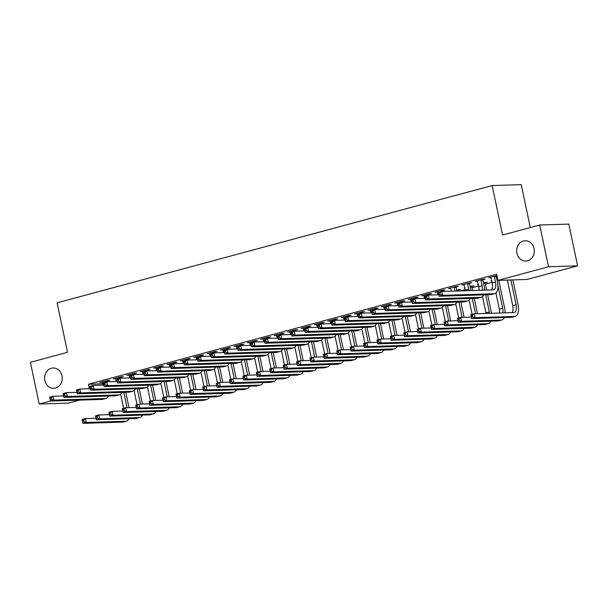 <?xml version="1.0" encoding="UTF-8"?>
<svg xmlns="http://www.w3.org/2000/svg" width="608" height="608" viewBox="0 0 608 608"><rect width="100%" height="100%" fill="white"/><g stroke="black" fill="none" stroke-linecap="round" stroke-linejoin="round"><path stroke-width="0.91" d="M62.008 375.835A10.161 8.824 88.2 0 1 53.747 388.307A10.161 8.824 88.2 0 1 44.848 380.464A10.161 8.824 88.2 0 1 53.109 367.992A10.161 8.824 88.2 0 1 62.008 375.835M534.06 248.596A10.161 8.824 88.2 0 1 525.798 261.06A10.161 8.824 88.2 0 1 516.906 253.217A10.161 8.824 88.2 0 1 525.168 240.745A10.161 8.824 88.2 0 1 534.06 248.596M460.393 290.898L465.226 289.598M472.021 287.766L478.625 285.988M485.427 284.156L492.032 282.37M498.826 280.539L499.647 280.318M79.458 400.125L68.286 403.134L39.193 404.039L50.502 400.991M530.298 227.552L521.254 184.65L492.161 185.554L57.099 302.83L67.526 352.298L30.4 362.307L39.193 404.039M492.161 185.554L502.588 235.022L539.714 225.013L568.807 224.101L577.6 265.84L527.068 279.46L497.982 280.372L548.507 266.752L577.6 265.84M121.121 377.249L123.295 376.664L121.326 376.724L113.286 378.89L115.71 378.708M147.926 370.021L150.1 369.436L148.139 369.497L140.091 371.67L142.515 371.48M174.732 362.801L176.905 362.216L174.944 362.277L166.904 364.443L169.328 364.253M201.537 355.574L203.71 354.988L201.75 355.049L193.709 357.215L196.133 357.033M228.342 348.346L230.523 347.761L228.555 347.822L220.514 349.988L222.938 349.805M255.147 341.118L257.328 340.533L255.36 340.594L247.319 342.768L249.744 342.578M281.952 333.898L284.134 333.306L282.165 333.374L274.124 335.54L276.549 335.35M308.765 326.671L310.939 326.086L308.97 326.146L300.93 328.312L303.354 328.13M335.57 319.443L337.744 318.858L335.776 318.919L327.735 321.085L330.159 320.902M362.376 312.216L364.549 311.63L362.581 311.691L354.54 313.857L356.964 313.675M389.181 304.996L391.354 304.403L389.394 304.464L381.345 306.637L383.77 306.447M415.986 297.768L418.16 297.183L416.199 297.244L408.15 299.41L410.575 299.227M458.516 290.046L460.689 289.461L456.676 290.077M442.791 290.54L444.965 289.955L443.004 290.016L434.963 292.182L437.388 292M485.321 282.826L487.494 282.234L483.482 282.849M478.298 284.438L477.493 284.468L478.26 284.255M469.596 283.313L471.77 282.728L469.809 282.788L461.768 284.954L464.193 284.772M496.964 275.553L488.574 277.734L490.998 277.544M497.04 275.918L496.402 276.085M497.982 280.372L496.675 274.185L88.418 384.241L102.638 383.792M483.003 279.703L485.176 279.118L483.208 279.178L475.167 281.344L477.592 281.162M491.705 280.828L490.892 280.85L491.667 280.645M497.694 279.019L496.888 279.239M456.198 286.93L458.371 286.338L456.403 286.406L448.362 288.572L450.786 288.382M471.922 286.436L474.096 285.851L470.083 286.467M464.9 288.055L464.086 288.078L464.862 287.873M429.392 294.15L431.566 293.565L429.598 293.626L421.557 295.8L423.981 295.61M402.58 301.378L404.761 300.793L402.792 300.854L394.752 303.02L397.176 302.837M375.774 308.606L377.956 308.02L375.987 308.081L367.946 310.247L370.371 310.065M348.969 315.833L351.143 315.248L349.182 315.309L341.141 317.475L343.566 317.292M322.164 323.053L324.338 322.468L322.377 322.529L314.336 324.702L316.76 324.512M295.359 330.281L297.532 329.696L295.572 329.756L287.531 331.922L289.948 331.74M268.554 337.508L270.727 336.923L268.766 336.984L260.718 339.15L263.142 338.968M241.748 344.736L243.922 344.151L241.954 344.212L233.913 346.378L236.337 346.195M214.943 351.964L217.117 351.371L215.148 351.432L207.108 353.605L209.532 353.415M188.138 359.184L190.312 358.598L188.343 358.659L180.302 360.825L182.727 360.643M161.325 366.411L163.506 365.826L161.538 365.887L153.497 368.053L155.922 367.87M134.52 373.639L136.701 373.054L134.733 373.114L126.692 375.28L129.116 375.098M107.715 380.866L109.896 380.274L107.928 380.342L99.887 382.508L102.311 382.318M539.714 225.013L548.507 266.752M88.418 384.241L89.368 388.732M490.443 277.225L490.534 277.674M477.044 280.843L477.136 281.284M463.638 284.453L463.729 284.894M450.232 288.063L450.33 288.511M436.833 291.68L436.924 292.121M423.426 295.29L423.525 295.731M410.028 298.908L410.119 299.349M396.621 302.518L396.72 302.959M383.222 306.128L383.314 306.576M369.816 309.746L369.907 310.186M356.417 313.356L356.508 313.796M343.011 316.966L343.102 317.414M329.612 320.583L329.703 321.024M316.206 324.193L316.297 324.642M302.799 327.811L302.898 328.252M289.4 331.421L289.492 331.862M275.994 335.031L276.093 335.479M262.595 338.648L262.686 339.089M249.189 342.258L249.28 342.699M235.79 345.876L235.881 346.317M222.384 349.486L222.475 349.927M208.985 353.096L209.076 353.544M195.578 356.714L195.67 357.154M182.172 360.324L182.271 360.764M168.773 363.934L168.864 364.382M155.367 367.551L155.466 367.992M141.968 371.161L142.059 371.61M128.562 374.779L128.66 375.22M115.163 378.389L115.254 378.83M101.756 381.999L101.848 382.447M490.747 277.142L492.146 282.925A7.942 3.853 -105.1 0 1 491.408 289.932M494.372 276.678L495.497 282.021A7.942 3.853 -105.1 0 1 493.628 289.811A7.942 3.853 -105.1 0 1 493.194 289.879L441.735 291.483L442.548 295.351L494.008 293.74A11.909 5.776 74.9 0 0 494.661 293.641A11.909 5.776 74.9 0 0 497.466 281.96L496.333 276.617L494.372 276.678L494.441 276.154M496.462 275.606L496.333 276.617M440.276 294.492L442.548 295.351L439.196 296.256L438.383 292.387L441.735 291.483L438.611 293.307L438.938 294.857L440.276 294.492L439.949 292.95M438.938 294.857L439.196 296.256L490.656 294.644A11.909 5.776 74.9 0 0 491.317 294.546L494.661 293.641M438.383 292.387L438.611 293.307M472.682 316.821L472.355 315.271L471.018 315.636L471.344 317.178L472.682 316.821L474.954 317.672L471.603 318.577L470.79 314.716L474.141 313.812L474.954 317.672L514.619 316.434A11.909 5.776 74.9 0 0 515.272 316.342A11.909 5.776 74.9 0 0 518.077 304.661L512.856 279.908M510.895 279.969L516.108 304.722A7.942 3.853 -105.1 0 1 514.239 312.504A7.942 3.853 -105.1 0 1 513.806 312.573L474.141 313.812L472.355 315.271M507.376 280.075L512.757 305.626A7.942 3.853 -105.1 0 1 512.02 312.626M471.344 317.178L471.603 318.577L511.267 317.338A11.909 5.776 74.9 0 0 511.928 317.239L515.272 316.342M470.79 314.716L471.018 315.636M477.341 280.759L478.739 286.543A7.942 3.853 -105.1 0 1 479.036 290.32M483.064 279.216L482.934 280.235L480.966 280.296L482.091 285.638A7.942 3.853 -105.1 0 1 482.296 290.214M480.966 280.296L481.034 279.764M484.546 290.145A11.909 5.776 74.9 0 0 484.059 285.578L482.934 280.235M426.877 298.102L426.55 296.56L425.205 296.924L425.532 298.467L426.877 298.102L429.149 298.961L425.798 299.866L424.984 295.997L428.328 295.1L429.149 298.961L480.609 297.35A11.909 5.776 74.9 0 0 481.262 297.259A11.909 5.776 74.9 0 0 483.679 294.865M438.885 294.766L428.328 295.1L426.55 296.56M425.532 298.467L425.798 299.866L477.257 298.254A11.909 5.776 74.9 0 0 477.911 298.163L481.262 297.259M424.984 295.997L425.205 296.924M463.942 284.369L465.34 290.153A7.942 3.853 -105.1 0 1 465.454 290.746M469.657 282.826L469.528 283.845L467.567 283.906L468.692 289.248A7.942 3.853 -105.1 0 1 468.92 290.632M467.567 283.906L467.636 283.374M470.904 290.571A11.909 5.776 74.9 0 0 470.653 289.188L469.528 283.845M413.47 301.72L413.144 300.17L411.806 300.534L412.133 302.077L413.47 301.72L415.743 302.571L412.391 303.476L411.578 299.615L414.93 298.71L415.743 302.571L467.202 300.968A11.909 5.776 74.9 0 0 467.856 300.869A11.909 5.776 74.9 0 0 470.28 298.475M425.486 298.384L414.93 298.71L413.144 300.17M412.133 302.077L412.391 303.476L463.851 301.872A11.909 5.776 74.9 0 0 464.504 301.773L467.856 300.869M411.578 299.615L411.806 300.534M505.157 312.839A11.909 5.776 74.9 0 0 504.67 308.271L498.788 280.349M497.937 285.699L502.702 308.332A7.942 3.853 -105.1 0 1 502.907 312.915M495.923 292.942L499.35 309.236A7.942 3.853 -105.1 0 1 499.647 313.014M459.276 320.431L458.956 318.888L457.611 319.246L457.938 320.796L459.276 320.431L461.548 321.29L458.196 322.194L457.383 318.326L460.735 317.422L461.548 321.29L501.22 320.051A11.909 5.776 74.9 0 0 501.874 319.952A11.909 5.776 74.9 0 0 504.29 317.558M471.291 317.095L460.735 317.422L458.956 318.888M457.938 320.796L458.196 322.194L497.868 320.956A11.909 5.776 74.9 0 0 498.522 320.857L501.874 319.952M497.853 279.764L497.002 279.794M457.383 318.326L457.611 319.246M485.382 282.34L485.252 283.351L483.603 283.404M491.515 313.272A11.909 5.776 74.9 0 0 491.264 311.881L487.654 294.736M486.674 290.077L485.252 283.351M484.53 289.309L484.705 290.138M485.686 294.796L489.303 311.942A7.942 3.853 -105.1 0 1 489.531 313.333M482.516 296.552L485.952 312.846A7.942 3.853 -105.1 0 1 486.066 313.439M445.877 324.049L445.55 322.498L444.212 322.863L444.539 324.406L445.877 324.049L448.149 324.9L444.798 325.804L443.984 321.944L447.336 321.039L448.149 324.9L487.814 323.661A11.909 5.776 74.9 0 0 488.467 323.562A11.909 5.776 74.9 0 0 490.892 321.168M457.885 320.705L447.336 321.039L445.55 322.498M444.539 324.406L444.798 325.804L484.462 324.566A11.909 5.776 74.9 0 0 485.116 324.467L488.467 323.562M443.984 321.944L444.212 322.863M450.536 287.987L451.394 291.179M456.258 286.444L456.129 287.462L454.161 287.523L454.913 291.072M454.161 287.523L454.229 286.991M456.874 291.012L456.129 287.462M400.072 305.33L399.745 303.787L398.4 304.144L398.726 305.695L400.072 305.33L402.336 306.189L398.992 307.093L398.172 303.225L401.523 302.32L402.336 306.189L453.796 304.578A11.909 5.776 74.9 0 0 454.457 304.486A11.909 5.776 74.9 0 0 456.874 302.085M412.08 301.994L401.523 302.32L399.745 303.787M398.726 305.695L398.992 307.093L450.452 305.482A11.909 5.776 74.9 0 0 451.106 305.383L454.457 304.486M398.172 303.225L398.4 304.144M437.137 291.597L437.988 294.796M442.852 290.054L442.723 291.072L440.762 291.133L440.884 291.711M440.762 291.133L440.823 290.601M442.806 291.452L442.723 291.072M386.665 308.948L386.338 307.397L385.001 307.762L385.328 309.305L386.665 308.948L388.938 309.799L385.586 310.703L384.773 306.842L388.124 305.938L388.938 309.799L440.397 308.195A11.909 5.776 74.9 0 0 441.051 308.096A11.909 5.776 74.9 0 0 443.475 305.702M398.673 305.604L388.124 305.938L386.338 307.397M385.328 309.305L385.586 310.703L437.046 309.092A11.909 5.776 74.9 0 0 437.699 309.001L441.051 308.096M384.773 306.842L385.001 307.762M471.983 285.95L471.854 286.968L470.197 287.022M477.485 313.705L474.248 298.353M472.598 290.518L471.854 286.968M472.287 298.414L475.524 313.766M469.118 300.17L472.104 314.359M432.47 327.659L432.144 326.116L430.806 326.473L431.133 328.016L432.47 327.659L434.743 328.518L431.391 329.414L430.578 325.554L433.93 324.649L434.743 328.518L474.407 327.279A11.909 5.776 74.9 0 0 475.068 327.18A11.909 5.776 74.9 0 0 477.485 324.786M444.486 324.322L433.93 324.649L432.144 326.116M431.133 328.016L431.391 329.414L471.063 328.176A11.909 5.776 74.9 0 0 471.717 328.084L475.068 327.18M430.578 325.554L430.806 326.473M458.576 289.568L458.447 290.578L456.798 290.632M464.086 317.323L460.849 301.963M458.531 290.958L458.447 290.578M458.88 302.024L462.118 317.384M455.711 303.78L458.706 317.976M419.072 331.269L418.745 329.726L417.407 330.083L417.726 331.634L419.072 331.269L421.344 332.128L417.992 333.032L417.179 329.164L420.531 328.267L421.344 332.128L461.008 330.889A11.909 5.776 74.9 0 0 461.662 330.79A11.909 5.776 74.9 0 0 464.086 328.396M431.08 327.932L420.531 328.267L418.745 329.726M417.726 331.634L417.992 333.032L457.657 331.793A11.909 5.776 74.9 0 0 458.31 331.694L461.662 330.79M417.179 329.164L417.407 330.083M423.73 295.207L424.589 298.406M429.453 293.672L429.324 294.682L427.356 294.743L427.477 295.328M427.356 294.743L427.424 294.211M429.4 295.062L429.324 294.682M373.259 312.558L372.94 311.015L371.594 311.372L371.921 312.915L373.259 312.558L375.531 313.416L372.18 314.313L371.366 310.452L374.718 309.548L375.531 313.416L426.991 311.805A11.909 5.776 74.9 0 0 427.652 311.706A11.909 5.776 74.9 0 0 430.069 309.312M385.274 309.221L374.718 309.548L372.94 311.015M371.921 312.915L372.18 314.313L423.639 312.71A11.909 5.776 74.9 0 0 424.3 312.611L427.652 311.706M371.366 310.452L371.594 311.372M450.68 320.933L447.442 305.573M445.482 305.634L448.712 320.994M442.305 307.39L445.299 321.586M405.665 334.886L405.338 333.336L404.001 333.701L404.328 335.244L405.665 334.886L407.938 335.738L404.586 336.642L403.773 332.781L407.124 331.877L407.938 335.738L447.602 334.499A11.909 5.776 74.9 0 0 448.263 334.408A11.909 5.776 74.9 0 0 450.68 332.006M417.681 331.542L407.124 331.877L405.338 333.336M404.328 335.244L404.586 336.642L444.25 335.403A11.909 5.776 74.9 0 0 444.912 335.304L448.263 334.408M403.773 332.781L404.001 333.701M410.332 298.824L411.183 302.024M416.047 297.282L415.918 298.3L413.949 298.361L414.078 298.938M413.949 298.361L414.018 297.829M416.001 298.68L415.918 298.3M359.86 316.168L359.533 314.625L358.196 314.982L358.522 316.532L359.86 316.168L362.132 317.026L358.781 317.931L357.968 314.062L361.319 313.158L362.132 317.026L413.592 315.415A11.909 5.776 74.9 0 0 414.246 315.324A11.909 5.776 74.9 0 0 416.67 312.93M371.868 312.831L361.319 313.158L359.533 314.625M358.522 316.532L358.781 317.931L410.24 316.32A11.909 5.776 74.9 0 0 410.894 316.228L414.246 315.324M357.968 314.062L358.196 314.982M437.281 324.543L434.044 309.191M432.075 309.252L435.313 324.604M428.906 311.007L431.893 325.196M392.266 338.496L391.94 336.954L390.594 337.311L390.921 338.861L392.266 338.496L394.539 339.355L391.187 340.26L390.374 336.391L393.718 335.487L394.539 339.355L434.203 338.116A11.909 5.776 74.9 0 0 434.857 338.018A11.909 5.776 74.9 0 0 437.281 335.624M404.274 335.16L393.718 335.487L391.94 336.954M390.921 338.861L391.187 340.26L430.852 339.013A11.909 5.776 74.9 0 0 431.505 338.922L434.857 338.018M390.374 336.391L390.594 337.311M396.925 302.434L397.784 305.634M402.648 300.892L402.519 301.91L400.55 301.971L400.672 302.556M400.55 301.971L400.619 301.439M402.595 302.29L402.519 301.91M346.454 319.785L346.127 318.235L344.789 318.6L345.116 320.142L346.454 319.785L348.726 320.636L345.374 321.541L344.561 317.68L347.913 316.776L348.726 320.636L400.186 319.033A11.909 5.776 74.9 0 0 400.847 318.934A11.909 5.776 74.9 0 0 403.264 316.54M358.469 316.441L347.913 316.776L346.127 318.235M345.116 320.142L345.374 321.541L396.834 319.937A11.909 5.776 74.9 0 0 397.495 319.838L400.847 318.934M344.561 317.68L344.789 318.6M423.875 328.16L420.637 312.801M418.676 312.862L421.906 328.221M415.5 314.617L418.494 328.814M378.86 342.106L378.533 340.564L377.196 340.928L377.522 342.471L378.86 342.106L381.132 342.965L377.781 343.87L376.968 340.009L380.319 339.104L381.132 342.965L420.797 341.726A11.909 5.776 74.9 0 0 421.458 341.628A11.909 5.776 74.9 0 0 423.875 339.234M390.876 338.77L380.319 339.104L378.533 340.564M377.522 342.471L377.781 343.87L417.445 342.631A11.909 5.776 74.9 0 0 418.106 342.532L421.458 341.628M376.968 340.009L377.196 340.928M383.526 306.052L384.378 309.244M389.242 304.509L389.112 305.52L387.144 305.588L387.266 306.166M387.144 305.588L387.212 305.056M389.188 305.9L389.112 305.52M333.055 323.395L332.728 321.852L331.39 322.21L331.71 323.76L333.055 323.395L335.327 324.254L331.976 325.158L331.162 321.29L334.514 320.386L335.327 324.254L386.787 322.643A11.909 5.776 74.9 0 0 387.44 322.544A11.909 5.776 74.9 0 0 389.865 320.15M345.063 320.059L334.514 320.386L332.728 321.852M331.71 323.76L331.976 325.158L383.435 323.547A11.909 5.776 74.9 0 0 384.089 323.448L387.44 322.544M331.162 321.29L331.39 322.21M410.468 331.77L407.238 316.418M405.27 316.479L408.508 331.831M402.101 318.235L405.088 332.424M365.461 345.724L365.134 344.174L363.789 344.538L364.116 346.081L365.461 345.724L367.726 346.583L364.382 347.48L363.561 343.619L366.913 342.714L367.726 346.583L407.398 345.336A11.909 5.776 74.9 0 0 408.052 345.245A11.909 5.776 74.9 0 0 410.476 342.851M377.469 342.388L366.913 342.714L365.134 344.174M364.116 346.081L364.382 347.48L404.046 346.241A11.909 5.776 74.9 0 0 404.7 346.15L408.052 345.245M363.561 343.619L363.789 344.538M370.12 309.662L370.971 312.862M375.835 308.119L375.706 309.138L373.745 309.198L373.867 309.776M373.745 309.198L373.814 308.666M375.79 309.518L375.706 309.138M319.648 327.005L319.322 325.462L317.984 325.827L318.311 327.37L319.648 327.005L321.921 327.864L318.569 328.768L317.756 324.9L321.108 324.003L321.921 327.864L373.38 326.26A11.909 5.776 74.9 0 0 374.034 326.162A11.909 5.776 74.9 0 0 376.458 323.768M331.664 323.669L321.108 324.003L319.322 325.462M318.311 327.37L318.569 328.768L370.029 327.157A11.909 5.776 74.9 0 0 370.69 327.066L374.034 326.162M317.756 324.9L317.984 325.827M397.07 335.388L393.832 320.028M391.864 320.089L395.101 335.449M388.694 321.845L391.689 336.034M352.055 349.334L351.728 347.791L350.39 348.148L350.717 349.699L352.055 349.334L354.327 350.193L350.976 351.097L350.162 347.229L353.514 346.324L354.327 350.193L393.992 348.954A11.909 5.776 74.9 0 0 394.645 348.855A11.909 5.776 74.9 0 0 397.07 346.461M364.063 345.998L353.514 346.324L351.728 347.791M350.717 349.699L350.976 351.097L390.64 349.858A11.909 5.776 74.9 0 0 391.301 349.76L394.645 348.855M350.162 347.229L350.39 348.148M356.721 313.272L357.572 316.472M362.436 311.729L362.307 312.748L360.339 312.808L360.46 313.394M360.339 312.808L360.407 312.276M362.383 313.128L362.307 312.748M306.25 330.623L305.923 329.072L304.578 329.437L304.904 330.98L306.25 330.623L308.522 331.482L305.17 332.378L304.357 328.518L307.701 327.613L308.522 331.482L359.982 329.87A11.909 5.776 74.9 0 0 360.635 329.772A11.909 5.776 74.9 0 0 363.06 327.378M318.258 327.286L307.701 327.613L305.923 329.072M304.904 330.98L305.17 332.378L356.63 330.775A11.909 5.776 74.9 0 0 357.284 330.676L360.635 329.772M304.357 328.518L304.578 329.437M383.663 338.998L380.433 323.638M378.465 323.699L381.702 339.059M375.296 325.455L378.282 339.652M338.648 352.952L338.329 351.401L336.984 351.766L337.311 353.309L338.648 352.952L340.921 353.803L337.569 354.707L336.756 350.846L340.108 349.942L340.921 353.803L380.593 352.564A11.909 5.776 74.9 0 0 381.246 352.465A11.909 5.776 74.9 0 0 383.671 350.071M350.664 349.608L340.108 349.942L338.329 351.401M337.311 353.309L337.569 354.707L377.241 353.468A11.909 5.776 74.9 0 0 377.895 353.37L381.246 352.465M336.756 350.846L336.984 351.766M343.315 316.89L344.166 320.089M349.03 315.347L348.901 316.365L346.94 316.426L347.062 317.004M346.94 316.426L347.008 315.894M292.843 334.233L292.516 332.69L291.179 333.047L291.506 334.598L292.843 334.233L295.116 335.092L291.764 335.996L290.951 332.128L294.302 331.223L295.116 335.092L346.575 333.48A11.909 5.776 74.9 0 0 347.229 333.389A11.909 5.776 74.9 0 0 349.653 330.988M304.859 330.896L294.302 331.223L292.516 332.69M291.506 334.598L291.764 335.996L343.224 334.385A11.909 5.776 74.9 0 0 343.877 334.286L347.229 333.389M290.951 332.128L291.179 333.047M370.264 342.608L367.027 327.256M365.058 327.317L368.296 342.669M361.889 329.072L364.884 343.262M325.25 356.562L324.923 355.019L323.585 355.376L323.912 356.926L325.25 356.562L327.522 357.42L324.17 358.325L323.357 354.456L326.709 353.552L327.522 357.42L367.186 356.182A11.909 5.776 74.9 0 0 367.84 356.083A11.909 5.776 74.9 0 0 370.264 353.689M337.258 353.225L326.709 353.552L324.923 355.019M323.912 356.926L324.17 358.325L363.835 357.078A11.909 5.776 74.9 0 0 364.488 356.987L367.84 356.083M323.357 354.456L323.585 355.376M329.908 320.5L330.767 323.699M335.631 318.957L335.502 319.975L333.534 320.036L333.655 320.621M333.534 320.036L333.602 319.504M335.578 320.355L335.502 319.975M279.444 337.85L279.118 336.3L277.772 336.665L278.099 338.208L279.444 337.85L281.709 338.702L278.365 339.606L277.544 335.745L280.896 334.841L281.709 338.702L333.169 337.098A11.909 5.776 74.9 0 0 333.83 336.999A11.909 5.776 74.9 0 0 336.247 334.605M291.452 334.506L280.896 334.841L279.118 336.3M278.099 338.208L278.365 339.606L329.825 338.002A11.909 5.776 74.9 0 0 330.478 337.904L333.83 336.999M277.544 335.745L277.772 336.665M356.858 346.226L353.62 330.866M351.66 330.927L354.897 346.286M348.49 332.682L351.477 346.879M311.843 360.172L311.524 358.629L310.179 358.994L310.506 360.536L311.843 360.172L314.116 361.03L310.764 361.935L309.951 358.066L313.302 357.17L314.116 361.03L353.78 359.792A11.909 5.776 74.9 0 0 354.441 359.693A11.909 5.776 74.9 0 0 356.858 357.299M323.859 356.835L313.302 357.17L311.524 358.629M310.506 360.536L310.764 361.935L350.436 360.696A11.909 5.776 74.9 0 0 351.09 360.597L354.441 359.693M309.951 358.066L310.179 358.994M316.51 324.11L317.361 327.309M322.225 322.574L322.096 323.585L320.135 323.646L320.256 324.231M320.135 323.646L320.196 323.122M322.179 323.965L322.096 323.585M266.038 341.46L265.711 339.918L264.374 340.275L264.7 341.825L266.038 341.46L268.31 342.319L264.959 343.224L264.146 339.355L267.497 338.451L268.31 342.319L319.77 340.708A11.909 5.776 74.9 0 0 320.424 340.609A11.909 5.776 74.9 0 0 322.848 338.215M278.046 338.124L267.497 338.451L265.711 339.918M264.7 341.825L264.959 343.224L316.418 341.612A11.909 5.776 74.9 0 0 317.072 341.514L320.424 340.609M264.146 339.355L264.374 340.275M343.459 349.836L340.222 334.476M338.253 334.544L341.491 349.896M335.084 336.292L338.078 350.489M298.444 363.789L298.118 362.239L296.78 362.604L297.099 364.146L298.444 363.789L300.717 364.64L297.365 365.545L296.552 361.684L299.904 360.78L300.717 364.64L340.381 363.402A11.909 5.776 74.9 0 0 341.035 363.31A11.909 5.776 74.9 0 0 343.459 360.909M310.452 360.453L299.904 360.78L298.118 362.239M297.099 364.146L297.365 365.545L337.03 364.306A11.909 5.776 74.9 0 0 337.683 364.207L341.035 363.31M296.552 361.684L296.78 362.604M303.103 327.727L303.962 330.927M308.826 326.184L308.697 327.203L306.728 327.264L306.85 327.841M306.728 327.264L306.797 326.732M308.773 327.583L308.697 327.203M252.632 345.07L252.312 343.528L250.967 343.885L251.294 345.435L252.632 345.07L254.904 345.929L251.56 346.834L250.739 342.965L254.091 342.068L254.904 345.929L306.364 344.318A11.909 5.776 74.9 0 0 307.025 344.227A11.909 5.776 74.9 0 0 309.442 341.833M264.647 341.734L254.091 342.068L252.312 343.528M251.294 345.435L251.56 346.834L303.012 345.222A11.909 5.776 74.9 0 0 303.673 345.131L307.025 344.227M250.739 342.965L250.967 343.885M330.053 353.446L326.815 338.094M324.854 338.154L328.092 353.514M321.678 339.91L324.672 354.099M285.038 367.399L284.711 365.856L283.374 366.214L283.7 367.764L285.038 367.399L287.31 368.258L283.959 369.162L283.146 365.294L286.497 364.39L287.31 368.258L326.975 367.019A11.909 5.776 74.9 0 0 327.636 366.92A11.909 5.776 74.9 0 0 330.053 364.526M297.054 364.063L286.497 364.39L284.711 365.856M283.7 367.764L283.959 369.162L323.623 367.924A11.909 5.776 74.9 0 0 324.284 367.825L327.636 366.92M283.146 365.294L283.374 366.214M289.704 331.337L290.556 334.537M295.42 329.794L295.29 330.813L293.322 330.874L293.451 331.459M293.322 330.874L293.39 330.342M295.374 331.193L295.29 330.813M239.233 348.688L238.906 347.138L237.568 347.502L237.895 349.045L239.233 348.688L241.505 349.539L238.154 350.444L237.34 346.583L240.692 345.678L241.505 349.539L292.965 347.936A11.909 5.776 74.9 0 0 293.618 347.837A11.909 5.776 74.9 0 0 296.043 345.443M251.241 345.352L240.692 345.678L238.906 347.138M237.895 349.045L238.154 350.444L289.613 348.84A11.909 5.776 74.9 0 0 290.267 348.741L293.618 347.837M237.34 346.583L237.568 347.502M316.654 357.063L313.416 341.704M311.448 341.764L314.686 357.124M308.279 343.52L311.266 357.717M271.639 371.017L271.312 369.466L269.975 369.831L270.294 371.374L271.639 371.017L273.912 371.868L270.56 372.772L269.747 368.912L273.091 368.007L273.912 371.868L313.576 370.629A11.909 5.776 74.9 0 0 314.23 370.53A11.909 5.776 74.9 0 0 316.654 368.136M283.647 367.673L273.091 368.007L271.312 369.466M270.294 371.374L270.56 372.772L310.224 371.534A11.909 5.776 74.9 0 0 310.878 371.435L314.23 370.53M269.747 368.912L269.975 369.831M276.298 334.955L277.157 338.147M282.021 333.412L281.892 334.423L279.923 334.491L280.045 335.069M279.923 334.491L279.992 333.959M281.968 334.803L281.892 334.423M225.826 352.298L225.507 350.755L224.162 351.112L224.489 352.663L225.826 352.298L228.099 353.157L224.747 354.061L223.934 350.193L227.286 349.288L228.099 353.157L279.558 351.546A11.909 5.776 74.9 0 0 280.22 351.447A11.909 5.776 74.9 0 0 282.636 349.053M237.842 348.962L227.286 349.288L225.507 350.755M224.489 352.663L224.747 354.061L276.207 352.45A11.909 5.776 74.9 0 0 276.868 352.351L280.22 351.447M223.934 350.193L224.162 351.112M303.248 360.673L300.01 345.321M298.049 345.382L301.279 360.734M294.872 347.138L297.867 361.327M258.233 374.627L257.906 373.084L256.568 373.441L256.895 374.984L258.233 374.627L260.505 375.486L257.154 376.382L256.34 372.522L259.692 371.617L260.505 375.486L300.17 374.239A11.909 5.776 74.9 0 0 300.831 374.148A11.909 5.776 74.9 0 0 303.248 371.754M270.248 371.29L259.692 371.617L257.906 373.084M256.895 374.984L257.154 376.382L296.818 375.144A11.909 5.776 74.9 0 0 297.479 375.052L300.831 374.148M256.34 372.522L256.568 373.441M262.899 338.565L263.75 341.764M268.614 337.022L268.485 338.04L266.517 338.101L266.638 338.679M266.517 338.101L266.585 337.569M268.569 338.42L268.485 338.04M212.428 355.916L212.101 354.365L210.763 354.73L211.082 356.273L212.428 355.916L214.7 356.767L211.348 357.671L210.535 353.81L213.887 352.906L214.7 356.767L266.16 355.163A11.909 5.776 74.9 0 0 266.813 355.064A11.909 5.776 74.9 0 0 269.238 352.67M224.436 352.572L213.887 352.906L212.101 354.365M211.082 356.273L211.348 357.671L262.808 356.06A11.909 5.776 74.9 0 0 263.462 355.969L266.813 355.064M210.535 353.81L210.763 354.73M289.841 364.291L286.611 348.931M284.643 348.992L287.88 364.352M281.474 350.748L284.46 364.937M244.834 378.237L244.507 376.694L243.162 377.051L243.489 378.602L244.834 378.237L247.106 379.096L243.755 380L242.934 376.132L246.286 375.227L247.106 379.096L286.771 377.857A11.909 5.776 74.9 0 0 287.424 377.758A11.909 5.776 74.9 0 0 289.849 375.364M256.842 374.9L246.286 375.227L244.507 376.694M243.489 378.602L243.755 380L283.419 378.761A11.909 5.776 74.9 0 0 284.073 378.662L287.424 377.758M242.934 376.132L243.162 377.051M249.493 342.175L250.344 345.374M255.208 340.64L255.079 341.65L253.118 341.711L253.24 342.296M253.118 341.711L253.186 341.179M255.162 342.03L255.079 341.65M199.021 359.526L198.694 357.975L197.357 358.34L197.684 359.883L199.021 359.526L201.294 360.384L197.942 361.281L197.129 357.42L200.48 356.516L201.294 360.384L252.753 358.773A11.909 5.776 74.9 0 0 253.407 358.674A11.909 5.776 74.9 0 0 255.831 356.28M211.037 356.189L200.48 356.516L198.694 357.975M197.684 359.883L197.942 361.281L249.402 359.678A11.909 5.776 74.9 0 0 250.063 359.579L253.407 358.674M197.129 357.42L197.357 358.34M276.442 367.901L273.205 352.541M271.244 352.602L274.474 367.962M268.067 354.358L271.062 368.554M231.428 381.854L231.101 380.304L229.763 380.669L230.09 382.212L231.428 381.854L233.7 382.706L230.348 383.61L229.535 379.749L232.887 378.845L233.7 382.706L273.364 381.467A11.909 5.776 74.9 0 0 274.018 381.376A11.909 5.776 74.9 0 0 276.442 378.974M243.436 378.51L232.887 378.845L231.101 380.304M230.09 382.212L230.348 383.61L270.013 382.371A11.909 5.776 74.9 0 0 270.674 382.272L274.018 381.376M229.535 379.749L229.763 380.669M236.094 345.792L236.945 348.992M241.809 344.25L241.68 345.268L239.712 345.329L239.833 345.906M239.712 345.329L239.78 344.797M241.756 345.648L241.68 345.268M185.622 363.136L185.296 361.593L183.958 361.95L184.277 363.5L185.622 363.136L187.895 363.994L184.543 364.899L183.73 361.03L187.074 360.126L187.895 363.994L239.354 362.383A11.909 5.776 74.9 0 0 240.008 362.292A11.909 5.776 74.9 0 0 242.432 359.89M197.63 359.799L187.074 360.126L185.296 361.593M184.277 363.5L184.543 364.899L236.003 363.288A11.909 5.776 74.9 0 0 236.656 363.189L240.008 362.292M183.73 361.03L183.958 361.95M263.036 371.511L259.806 356.159M257.838 356.22L261.075 371.572M254.668 357.975L257.655 372.164M218.029 385.464L217.702 383.922L216.357 384.279L216.684 385.829L218.029 385.464L220.294 386.323L216.95 387.228L216.129 383.359L219.48 382.455L220.294 386.323L259.966 385.084A11.909 5.776 74.9 0 0 260.619 384.986A11.909 5.776 74.9 0 0 263.044 382.592M230.037 382.128L219.48 382.455L217.702 383.922M216.684 385.829L216.95 387.228L256.614 385.981A11.909 5.776 74.9 0 0 257.268 385.89L260.619 384.986M216.129 383.359L216.357 384.279M222.688 349.402L223.539 352.602M228.403 347.86L228.274 348.878L226.313 348.939L226.434 349.524M226.313 348.939L226.381 348.407M228.357 349.258L228.274 348.878M172.216 366.753L171.889 365.203L170.552 365.568L170.878 367.11L172.216 366.753L174.488 367.604L171.137 368.509L170.324 364.648L173.675 363.744L174.488 367.604L225.948 366.001A11.909 5.776 74.9 0 0 226.602 365.902A11.909 5.776 74.9 0 0 229.026 363.508M184.232 363.409L173.675 363.744L171.889 365.203M170.878 367.11L171.137 368.509L222.596 366.905A11.909 5.776 74.9 0 0 223.25 366.806L226.602 365.902M170.324 364.648L170.552 365.568M249.637 375.128L246.4 359.769M244.431 359.83L247.669 375.189M241.262 361.585L244.256 375.782M204.622 389.074L204.296 387.532L202.958 387.896L203.285 389.439L204.622 389.074L206.895 389.933L203.543 390.838L202.73 386.969L206.082 386.072L206.895 389.933L246.559 388.694A11.909 5.776 74.9 0 0 247.213 388.596A11.909 5.776 74.9 0 0 249.637 386.202M216.63 385.738L206.082 386.072L204.296 387.532M203.285 389.439L203.543 390.838L243.208 389.599A11.909 5.776 74.9 0 0 243.861 389.5L247.213 388.596M202.73 386.969L202.958 387.896M209.281 353.02L210.14 356.212M215.004 351.477L214.875 352.488L212.906 352.549L213.028 353.134M212.906 352.549L212.975 352.024M214.951 352.868L214.875 352.488M158.817 370.363L158.49 368.82L157.145 369.178L157.472 370.728L158.817 370.363L161.09 371.222L157.738 372.126L156.917 368.258L160.269 367.354L161.09 371.222L212.549 369.611A11.909 5.776 74.9 0 0 213.203 369.512A11.909 5.776 74.9 0 0 215.62 367.118M170.825 367.027L160.269 367.354L158.49 368.82M157.472 370.728L157.738 372.126L209.198 370.515A11.909 5.776 74.9 0 0 209.851 370.416L213.203 369.512M156.917 368.258L157.145 369.178M236.231 378.738L232.993 363.386M231.032 363.447L234.27 378.799M227.863 365.195L230.85 379.392M191.216 392.692L190.897 391.142L189.552 391.506L189.878 393.049L191.216 392.692L193.488 393.551L190.137 394.448L189.324 390.587L192.675 389.682L193.488 393.551L233.153 392.304A11.909 5.776 74.9 0 0 233.814 392.213A11.909 5.776 74.9 0 0 236.231 389.819M203.232 389.356L192.675 389.682L190.897 391.142M189.878 393.049L190.137 394.448L229.809 393.209A11.909 5.776 74.9 0 0 230.462 393.118L233.814 392.213M189.324 390.587L189.552 391.506M195.882 356.63L196.734 359.83M201.598 355.087L201.468 356.106L199.508 356.166L199.629 356.744M199.508 356.166L199.576 355.634M201.552 356.486L201.468 356.106M145.411 373.973L145.084 372.43L143.746 372.795L144.073 374.338L145.411 373.973L147.683 374.832L144.332 375.736L143.518 371.868L146.87 370.971L147.683 374.832L199.143 373.221A11.909 5.776 74.9 0 0 199.796 373.13A11.909 5.776 74.9 0 0 202.221 370.736M157.419 370.637L146.87 370.971L145.084 372.43M144.073 374.338L144.332 375.736L195.791 374.125A11.909 5.776 74.9 0 0 196.445 374.034L199.796 373.13M143.518 371.868L143.746 372.795M222.832 382.348L219.594 366.996M217.626 367.057L220.864 382.417M214.457 368.813L217.451 383.002M177.817 396.302L177.49 394.759L176.153 395.116L176.48 396.667L177.817 396.302L180.09 397.161L176.738 398.065L175.925 394.197L179.276 393.292L180.09 397.161L219.754 395.922A11.909 5.776 74.9 0 0 220.408 395.823A11.909 5.776 74.9 0 0 222.832 393.429M189.825 392.966L179.276 393.292L177.49 394.759M176.48 396.667L176.738 398.065L216.402 396.826A11.909 5.776 74.9 0 0 217.056 396.728L220.408 395.823M175.925 394.197L176.153 395.116M182.476 360.24L183.335 363.44M188.199 358.697L188.07 359.716L186.101 359.776L186.223 360.362M186.101 359.776L186.17 359.244M188.146 360.096L188.07 359.716M132.012 377.591L131.685 376.04L130.34 376.405L130.667 377.948L132.012 377.591L134.277 378.442L130.933 379.346L130.112 375.486L133.464 374.581L134.277 378.442L185.736 376.838A11.909 5.776 74.9 0 0 186.398 376.74A11.909 5.776 74.9 0 0 188.814 374.346M144.02 374.254L133.464 374.581L131.685 376.04M130.667 377.948L130.933 379.346L182.392 377.743A11.909 5.776 74.9 0 0 183.046 377.644L186.398 376.74M130.112 375.486L130.34 376.405M169.077 363.858L169.928 367.057M174.792 362.315L174.663 363.333L172.702 363.394L172.824 363.972M172.702 363.394L172.763 362.862M118.606 381.201L118.279 379.658L116.941 380.015L117.268 381.566L118.606 381.201L120.878 382.06L117.526 382.964L116.713 379.096L120.065 378.191L120.878 382.06L172.338 380.448A11.909 5.776 74.9 0 0 172.991 380.357A11.909 5.776 74.9 0 0 175.416 377.956M130.614 377.864L120.065 378.191L118.279 379.658M117.268 381.566L117.526 382.964L168.986 381.353A11.909 5.776 74.9 0 0 169.64 381.254L172.991 380.357M116.713 379.096L116.941 380.015M155.671 367.468L156.53 370.667M161.394 365.925L161.264 366.943L159.296 367.004L159.418 367.589M159.296 367.004L159.364 366.472M161.34 367.323L161.264 366.943M105.199 384.818L104.88 383.268L103.535 383.633L103.862 385.176L105.199 384.818L107.472 385.67L104.12 386.574L103.307 382.713L106.658 381.809L107.472 385.67L158.931 384.066A11.909 5.776 74.9 0 0 159.592 383.967A11.909 5.776 74.9 0 0 162.009 381.573M117.215 381.474L106.658 381.809L104.88 383.268M103.862 385.176L104.12 386.574L155.58 384.963A11.909 5.776 74.9 0 0 156.241 384.872L159.592 383.967M103.307 382.713L103.535 383.633M142.272 371.078L143.123 374.277M147.987 369.542L147.858 370.553L145.89 370.614L146.019 371.199M145.89 370.614L145.958 370.09M147.942 370.933L147.858 370.553M91.8 388.428L91.474 386.886L90.136 387.243L90.463 388.786L91.8 388.428L94.073 389.287L90.721 390.184L89.908 386.323L93.26 385.419L94.073 389.287L145.532 387.676A11.909 5.776 74.9 0 0 146.186 387.577A11.909 5.776 74.9 0 0 148.61 385.183M103.808 385.092L93.26 385.419L91.474 386.886M90.463 388.786L90.721 390.184L142.181 388.58A11.909 5.776 74.9 0 0 142.834 388.482L146.186 387.577M89.908 386.323L90.136 387.243M128.866 374.695L129.717 377.895M134.588 373.152L134.452 374.171L132.491 374.232L132.612 374.809M132.491 374.232L132.559 373.7M134.535 374.551L134.452 374.171M78.394 392.038L78.067 390.496L76.73 390.853L77.056 392.403L78.394 392.038L80.666 392.897L77.315 393.802L76.502 389.933L79.853 389.036L80.666 392.897L132.126 391.286A11.909 5.776 74.9 0 0 132.787 391.195A11.909 5.776 74.9 0 0 135.204 388.801M90.41 388.702L79.853 389.036L78.067 390.496M77.056 392.403L77.315 393.802L128.774 392.19A11.909 5.776 74.9 0 0 129.436 392.099L132.787 391.195M76.502 389.933L76.73 390.853M115.467 378.305L116.318 381.505M121.182 376.762L121.053 377.781L119.084 377.842L119.206 378.427M119.084 377.842L119.153 377.31M121.129 378.161L121.053 377.781M64.995 395.656L64.668 394.106L63.331 394.47L63.65 396.013L64.995 395.656L67.268 396.507L63.916 397.412L63.103 393.551L66.454 392.646L67.268 396.507L118.727 394.904A11.909 5.776 74.9 0 0 119.381 394.805A11.909 5.776 74.9 0 0 121.805 392.411M77.003 392.32L66.454 392.646L64.668 394.106M63.65 396.013L63.916 397.412L115.376 395.808A11.909 5.776 74.9 0 0 116.029 395.709L119.381 394.805M63.103 393.551L63.331 394.47M102.06 381.923L102.912 385.115M107.776 380.38L107.646 381.391L105.686 381.459L105.807 382.037M105.686 381.459L105.754 380.927M107.73 381.771L107.646 381.391M51.589 399.266L51.262 397.723L49.924 398.08L50.251 399.631L51.589 399.266L53.861 400.125L50.51 401.029L49.696 397.161L53.048 396.256L53.861 400.125L105.321 398.514A11.909 5.776 74.9 0 0 105.974 398.415A11.909 5.776 74.9 0 0 108.399 396.021M63.604 395.93L53.048 396.256L51.262 397.723M50.251 399.631L50.51 401.029L101.969 399.418A11.909 5.776 74.9 0 0 102.63 399.319L105.974 398.415M49.696 397.161L49.924 398.08M209.426 385.966L206.188 370.606M204.227 370.667L207.465 386.027M201.05 372.423L204.045 386.62M164.411 399.92L164.084 398.369L162.746 398.734L163.073 400.277L164.411 399.92L166.683 400.771L163.332 401.675L162.518 397.814L165.87 396.91L166.683 400.771L206.348 399.532A11.909 5.776 74.9 0 0 207.009 399.433A11.909 5.776 74.9 0 0 209.426 397.039M176.426 396.576L165.87 396.91L164.084 398.369M163.073 400.277L163.332 401.675L203.004 400.436A11.909 5.776 74.9 0 0 203.657 400.338L207.009 399.433M162.518 397.814L162.746 398.734M196.027 389.576L192.789 374.224M190.821 374.285L194.058 389.637M187.652 376.04L190.638 390.23M151.012 403.53L150.685 401.987L149.348 402.344L149.667 403.894L151.012 403.53L153.284 404.388L149.933 405.293L149.12 401.424L152.464 400.52L153.284 404.388L192.949 403.15A11.909 5.776 74.9 0 0 193.602 403.051A11.909 5.776 74.9 0 0 196.027 400.657M163.02 400.193L152.464 400.52L150.685 401.987M149.667 403.894L149.933 405.293L189.597 404.046A11.909 5.776 74.9 0 0 190.251 403.955L193.602 403.051M149.12 401.424L149.348 402.344M182.62 393.194L179.383 377.834M177.422 377.895L180.652 393.254M174.245 379.65L177.24 393.847M137.606 407.14L137.279 405.597L135.941 405.954L136.268 407.504L137.606 407.14L139.878 407.998L136.526 408.903L135.713 405.034L139.065 404.138L139.878 407.998L179.542 406.76A11.909 5.776 74.9 0 0 180.204 406.661A11.909 5.776 74.9 0 0 182.62 404.267M149.621 403.803L139.065 404.138L137.279 405.597M136.268 407.504L136.526 408.903L176.191 407.664A11.909 5.776 74.9 0 0 176.852 407.565L180.204 406.661M135.713 405.034L135.941 405.954M169.222 396.804L165.984 381.444M164.016 381.512L167.253 396.864M160.846 383.26L163.833 397.457M124.207 410.757L123.88 409.207L122.535 409.572L122.862 411.114L124.207 410.757L126.479 411.608L123.128 412.513L122.314 408.652L125.658 407.748L126.479 411.608L166.144 410.37A11.909 5.776 74.9 0 0 166.797 410.278A11.909 5.776 74.9 0 0 169.222 407.877M136.215 407.421L125.658 407.748L123.88 409.207M122.862 411.114L123.128 412.513L162.792 411.274A11.909 5.776 74.9 0 0 163.446 411.175L166.797 410.278M122.314 408.652L122.535 409.572M155.815 400.414L152.578 385.062M150.617 385.122L153.847 400.474M147.44 386.878L150.434 401.067M110.8 414.367L110.474 412.824L109.136 413.182L109.463 414.732L110.8 414.367L113.073 415.226L109.721 416.13L108.908 412.262L112.26 411.358L113.073 415.226L152.737 413.987A11.909 5.776 74.9 0 0 153.398 413.888A11.909 5.776 74.9 0 0 155.815 411.494M122.808 411.031L112.26 411.358L110.474 412.824M109.463 414.732L109.721 416.13L149.386 414.892A11.909 5.776 74.9 0 0 150.047 414.793L153.398 413.888M108.908 412.262L109.136 413.182M142.409 404.031L139.179 388.672M137.21 388.732L140.448 404.092M134.041 390.488L137.028 404.685M97.402 417.985L97.075 416.434L95.73 416.799L96.056 418.342L97.402 417.985L99.666 418.836L96.322 419.74L95.502 415.88L98.853 414.975L99.666 418.836L139.338 417.597A11.909 5.776 74.9 0 0 139.992 417.498A11.909 5.776 74.9 0 0 142.416 415.104M109.41 414.641L98.853 414.975L97.075 416.434M96.056 418.342L96.322 419.74L135.987 418.502A11.909 5.776 74.9 0 0 136.64 418.403L139.992 417.498M95.502 415.88L95.73 416.799M129.01 407.641L125.772 392.289M123.804 392.35L127.042 407.702M120.635 394.106L123.629 408.295M83.995 421.595L83.668 420.044L82.331 420.409L82.658 421.952L83.995 421.595L86.268 422.454L82.916 423.35L82.103 419.49L85.454 418.585L86.268 422.454L125.932 421.207A11.909 5.776 74.9 0 0 126.586 421.116A11.909 5.776 74.9 0 0 129.01 418.722M96.003 418.258L85.454 418.585L83.668 420.044M82.658 421.952L82.916 423.35L122.58 422.112A11.909 5.776 74.9 0 0 123.242 422.02L126.586 421.116M82.103 419.49L82.331 420.409M495.497 282.021L492.146 282.925M494.008 293.74L490.656 294.644M516.108 304.722L512.757 305.626M514.619 316.434L511.267 317.338M482.091 285.638L478.739 286.543M480.609 297.35L477.257 298.254M468.692 289.248L465.34 290.153M467.202 300.968L463.851 301.872M502.702 308.332L499.35 309.236M501.22 320.051L497.868 320.956M489.303 311.942L485.952 312.846M487.814 323.661L484.462 324.566M453.796 304.578L450.452 305.482M440.397 308.195L437.046 309.092M474.407 327.279L471.063 328.176M461.008 330.889L457.657 331.793M426.991 311.805L423.639 312.71M447.602 334.499L444.25 335.403M413.592 315.415L410.24 316.32M434.203 338.116L430.852 339.013M400.186 319.033L396.834 319.937M420.797 341.726L417.445 342.631M386.787 322.643L383.435 323.547M407.398 345.336L404.046 346.241M373.38 326.26L370.029 327.157M393.992 348.954L390.64 349.858M359.982 329.87L356.63 330.775M380.593 352.564L377.241 353.468M346.575 333.48L343.224 334.385M367.186 356.182L363.835 357.078M333.169 337.098L329.825 338.002M353.78 359.792L350.436 360.696M319.77 340.708L316.418 341.612M340.381 363.402L337.03 364.306M306.364 344.318L303.012 345.222M326.975 367.019L323.623 367.924M292.965 347.936L289.613 348.84M313.576 370.629L310.224 371.534M279.558 351.546L276.207 352.45M300.17 374.239L296.818 375.144M266.16 355.163L262.808 356.06M286.771 377.857L283.419 378.761M252.753 358.773L249.402 359.678M273.364 381.467L270.013 382.371M239.354 362.383L236.003 363.288M259.966 385.084L256.614 385.981M225.948 366.001L222.596 366.905M246.559 388.694L243.208 389.599M212.549 369.611L209.198 370.515M233.153 392.304L229.809 393.209M199.143 373.221L195.791 374.125M219.754 395.922L216.402 396.826M185.736 376.838L182.392 377.743M172.338 380.448L168.986 381.353M158.931 384.066L155.58 384.963M145.532 387.676L142.181 388.58M132.126 391.286L128.774 392.19M118.727 394.904L115.376 395.808M105.321 398.514L101.969 399.418M206.348 399.532L203.004 400.436M192.949 403.15L189.597 404.046M179.542 406.76L176.191 407.664M166.144 410.37L162.792 411.274M152.737 413.987L149.386 414.892M139.338 417.597L135.987 418.502M125.932 421.207L122.58 422.112"/></g></svg>
